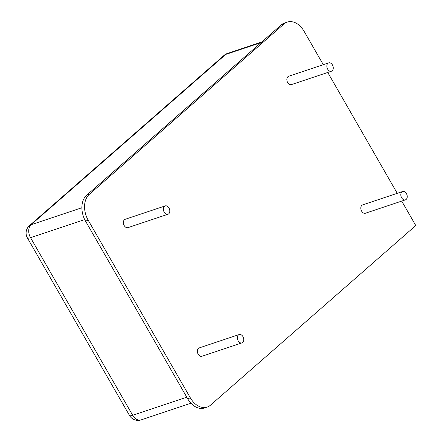 <?xml version="1.0" encoding="UTF-8"?>
<svg xmlns="http://www.w3.org/2000/svg" width="442" height="442" viewBox="0 0 442 442"><rect width="100%" height="100%" fill="white"/><g stroke="black" fill="none" stroke-linecap="round" stroke-linejoin="round"><path stroke-width="0.66" d="M401.723 201.093L415.778 225.53L210.514 405.137A19.542 13.575 -108.5 0 1 207.165 407.071A19.542 13.575 -108.5 0 1 190.336 397.844L88.207 220.243A19.542 13.575 -108.5 0 1 89.301 194.336L283.924 24.039A19.542 13.575 -108.5 0 1 287.272 22.1A19.542 13.575 -108.5 0 1 304.107 31.332L323.284 64.676M327.754 72.455L397.253 193.314M207.165 407.071L204.502 407.966A19.542 13.575 -108.5 0 1 187.668 398.734L85.544 221.133A19.542 13.575 -108.5 0 1 86.632 195.226L281.261 24.929A19.542 13.575 -108.5 0 1 284.604 22.99L287.272 22.1M405.419 199.856L365.418 213.232A4.398 3.055 -108.5 0 1 361.628 211.154A4.398 3.055 -108.5 0 1 362.628 204.895L402.629 191.519A4.398 3.055 -108.5 0 1 406.922 194.718A4.398 3.055 -108.5 0 1 405.419 199.856A4.398 3.055 -108.5 0 1 401.629 197.778A4.398 3.055 -108.5 0 1 402.629 191.519M241.951 342.893L201.955 356.269A4.398 3.055 -108.5 0 1 198.165 354.191A4.398 3.055 -108.5 0 1 199.165 347.926L239.166 334.55A4.398 3.055 -108.5 0 1 243.454 337.749A4.398 3.055 -108.5 0 1 241.951 342.893A4.398 3.055 -108.5 0 1 238.166 340.815A4.398 3.055 -108.5 0 1 239.166 334.55M331.45 71.223L291.449 84.599A4.398 3.055 -108.5 0 1 287.659 82.521A4.398 3.055 -108.5 0 1 288.659 76.256L328.66 62.88A4.398 3.055 -108.5 0 1 332.953 66.079A4.398 3.055 -108.5 0 1 331.45 71.223A4.398 3.055 -108.5 0 1 327.66 69.145A4.398 3.055 -108.5 0 1 328.66 62.88M167.982 214.254L127.981 227.63A4.398 3.055 -108.5 0 1 124.196 225.553A4.398 3.055 -108.5 0 1 125.197 219.287L165.192 205.911A4.398 3.055 -108.5 0 1 169.485 209.116A4.398 3.055 -108.5 0 1 167.982 214.254A4.398 3.055 -108.5 0 1 164.197 212.177A4.398 3.055 -108.5 0 1 165.192 205.911M190.336 397.844L187.668 398.734M283.924 24.039L281.261 24.929M88.207 220.243L85.544 221.133M89.301 194.336L86.632 195.226M81.886 207.746L31.089 224.729L225.718 54.432A9.774 6.79 -108.5 0 1 227.392 53.465L261.797 41.957M186.778 397.192L132.672 415.287L30.548 237.685A9.774 6.79 -108.5 0 1 31.089 224.729A9.774 6.752 -131.2 0 0 29.426 225.674A9.774 9.774 0 0 0 27.393 237.901A9.774 1.961 150.1 0 0 30.548 237.685L84.709 219.569M129.517 415.502A9.774 9.774 0 0 0 141.086 419.9A9.774 6.79 -108.5 0 1 132.672 415.287A9.774 1.961 150.1 0 1 129.517 415.502L27.393 237.901M261.04 42.62L225.718 54.432A9.774 6.752 -131.2 0 0 224.055 55.377A9.774 9.774 0 0 1 227.392 53.465M141.086 419.9L190.961 403.22M29.426 225.674L224.055 55.377"/></g></svg>
